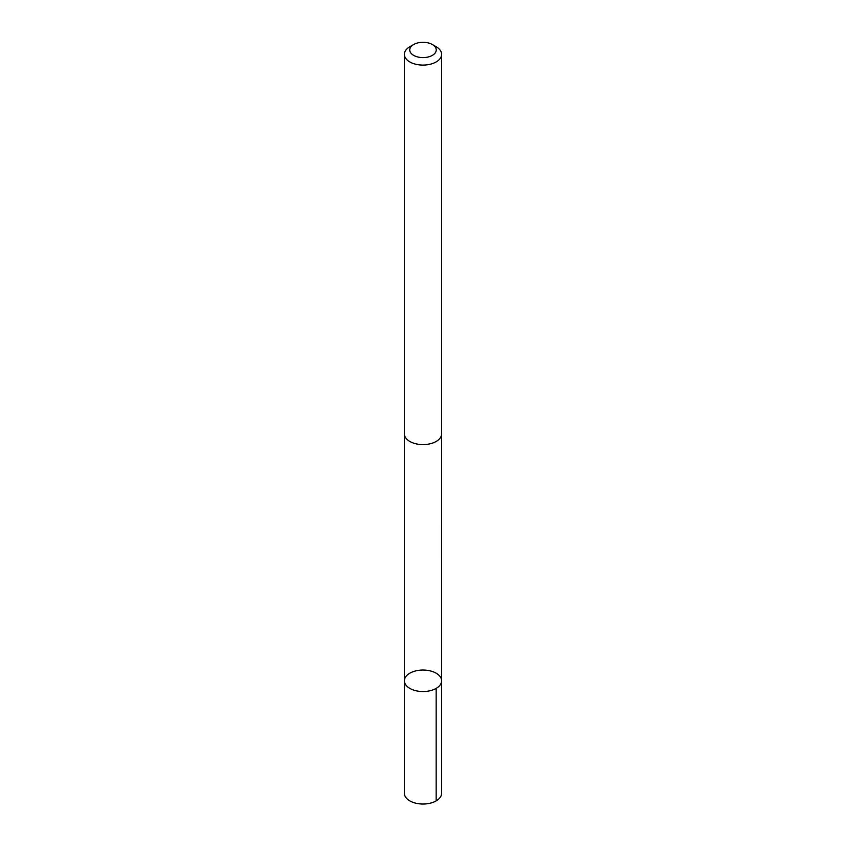 <?xml version="1.0" encoding="UTF-8"?>
<svg xmlns="http://www.w3.org/2000/svg" width="846" height="846" viewBox="0 0 846 846"><rect width="100%" height="100%" fill="white"/><g stroke="black" fill="none" stroke-linecap="round" stroke-linejoin="round"><path stroke-width="1.27" d="M439.37 675.679A18.612 10.744 180 0 1 441.612 680.787A18.612 10.744 180 0 1 423 691.542A18.612 10.744 180 0 1 404.388 680.787A18.612 10.744 180 0 1 418.432 670.37A18.612 10.744 180 0 1 439.37 675.679M404.377 793.284A18.623 10.755 0 0 0 406.619 798.391A18.623 10.755 0 0 0 427.568 803.7A18.623 10.755 0 0 0 441.623 793.284L441.612 680.787A18.612 10.744 180 0 1 423 691.542A18.612 10.744 180 0 1 404.388 680.787L404.377 793.284M413.631 44.542L409.834 46.731A18.623 10.755 0 0 0 404.377 54.334L404.377 433.861A18.623 10.755 0 0 0 406.619 438.968A18.623 10.755 0 0 0 427.568 444.277A18.623 10.755 0 0 0 441.623 433.861L441.623 54.334A18.623 10.755 0 0 0 436.166 46.731L432.369 44.542A13.24 7.646 0 0 0 413.631 44.542A13.24 7.646 0 0 0 411.346 53.584A13.24 7.646 0 0 0 430.921 56.079A13.24 7.646 0 0 0 432.369 44.542M404.377 54.334A18.623 10.755 0 0 0 406.619 59.453A18.623 10.755 0 0 0 427.568 64.761A18.623 10.755 0 0 0 441.623 54.334M436.166 688.39L436.166 800.876M404.399 434.336L404.388 680.787M441.601 434.336L441.612 680.787"/></g></svg>
